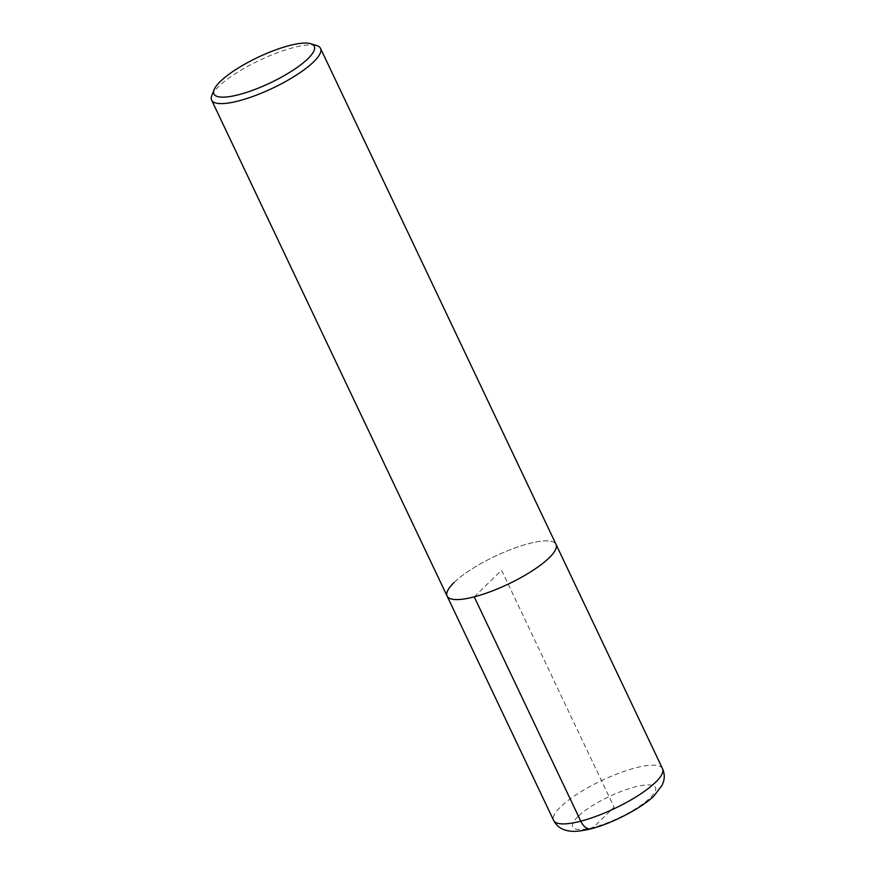 <?xml version="1.0" encoding="UTF-8"?>
<svg xmlns="http://www.w3.org/2000/svg" width="875" height="875" viewBox="0 0 875 875"><rect width="100%" height="100%" fill="white"/><g stroke="black" fill="none" stroke-linecap="round" stroke-linejoin="round"><path stroke-width="0.66" stroke-dasharray="4.38 3.28" d="M454.005 582.597A60.287 15.4 154.6 0 1 512.487 548.866A60.287 15.4 154.6 0 1 556.03 544.37A60.287 15.4 -25.4 0 0 512.487 548.866A60.287 15.4 -25.4 0 0 454.005 582.597A60.287 15.4 -25.4 0 0 447.114 596.083M211.805 95.517A60.287 15.4 154.6 0 1 218.509 86.625A60.287 15.4 154.6 0 1 269.719 55.77A60.287 15.4 154.6 0 1 316.838 45.642M474.239 596.859L501.572 570.227L614.086 807.188L593.316 827.422M662.539 768.698A60.287 15.4 -25.4 0 0 619.008 773.194A60.287 15.4 -25.4 0 0 560.525 806.925A60.287 15.4 -25.4 0 0 553.634 820.411M577.938 816.594A45.817 11.703 -25.4 0 0 593.316 827.422A45.817 11.703 -25.4 0 0 650.234 797.781A45.817 11.703 -25.4 0 0 634.856 786.953A45.817 11.703 -25.4 0 0 577.938 816.594"/><path stroke-width="1.31" d="M310.877 43.75A55.541 14.186 154.6 0 1 307.912 58.712A55.541 14.186 154.6 0 1 247.527 92.083A55.541 14.186 154.6 0 1 214.102 89.698A55.541 14.186 154.6 0 1 220.281 81.506A55.541 14.186 154.6 0 1 267.466 53.08A55.541 14.186 154.6 0 1 310.877 43.75L316.838 45.642A60.287 15.4 154.6 0 1 320.523 48.398A60.287 15.4 154.6 0 1 313.622 61.884A60.287 15.4 154.6 0 1 255.139 95.616A60.287 15.4 154.6 0 1 211.608 100.111L447.114 596.083A60.287 15.4 -25.4 0 0 490.645 591.587A60.287 15.4 -25.4 0 0 549.128 557.856A60.287 15.4 -25.4 0 0 556.03 544.37A60.287 15.4 154.6 0 1 549.128 557.856A60.287 15.4 154.6 0 1 490.645 591.587A60.287 15.4 154.6 0 1 447.114 596.083A60.287 15.4 154.6 0 1 454.005 582.597M211.608 100.111A60.287 15.4 154.6 0 1 211.805 95.517L214.102 89.698M593.316 827.422A14.47 8.378 -104.6 0 1 580.759 821.177L474.239 596.859M655.648 782.184A60.287 15.4 -25.4 0 0 662.539 768.698C664.486 773.194 664.77 777.623 663.392 781.966L662.145 785.181L654.325 795.517C643.639 806.914 610.772 824.633 588.011 829.511C575.663 832.027 572.053 831.6 566.573 830.495L563.303 829.423C559.092 827.739 555.866 824.731 553.634 820.411A60.287 15.4 -25.4 0 0 597.166 815.916A60.287 15.4 -25.4 0 0 655.648 782.184M320.523 48.398L662.539 768.698M447.114 596.083L553.634 820.411"/></g></svg>
